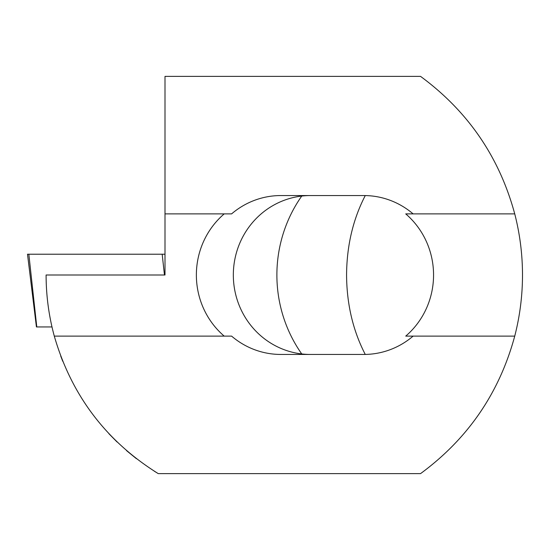 <?xml version="1.0" encoding="UTF-8"?>
<svg xmlns="http://www.w3.org/2000/svg" width="550" height="550" viewBox="0 0 550 550"><rect width="100%" height="100%" fill="white"/><g stroke="black" fill="none" stroke-linecap="round" stroke-linejoin="round"><path stroke-width="0.82" d="M52.092 327.367L51.989 326.947L36.431 326.947L27.5 254.224L165 254.224M301.737 196.061A134.447 130.453 -90 0 0 276.884 275A134.447 130.453 -90 0 0 301.737 353.939M365.262 195.566C352.99 219.299 346.761 245.781 346.569 275C346.761 304.219 352.99 330.694 365.262 354.434M514.738 336.112C519.888 316.064 522.479 295.694 522.5 275C522.479 254.306 519.888 233.936 514.738 213.888L405.728 213.888A79.448 77.083 -90 0 1 433.558 275A79.448 77.083 90 0 1 405.728 336.112L514.738 336.112C499.359 392.913 467.961 438.749 420.558 473.612L158.235 473.612C106.033 441.045 71.39 395.216 54.292 336.112L224.201 336.112A79.448 77.083 90 0 1 196.371 275A79.448 77.083 90 0 1 224.201 213.888L231.591 213.888A79.448 77.083 90 0 1 280.851 195.553L363.866 195.553A79.448 77.083 -90 0 1 413.119 213.888M310.42 354.447A79.448 77.083 90 0 1 233.331 275A79.448 77.083 90 0 1 310.42 195.553M514.738 213.888C499.359 157.087 467.961 111.251 420.558 76.388L165 76.388L165 275L46.097 275C46.124 295.735 48.854 316.106 54.292 336.112M224.201 213.888L165 213.888M413.119 336.112A79.448 77.083 -90 0 1 363.866 354.447L280.851 354.447A79.448 77.083 -90 0 1 231.591 336.112L224.201 336.112M164.457 275L162.181 254.224M36.788 326.947L28.834 254.224M158.235 473.612L154.213 471.13M136.386 458.666L126.527 450.622M117.081 442.007L108.907 433.716M60.72 356.056L62.727 361.24"/></g></svg>
